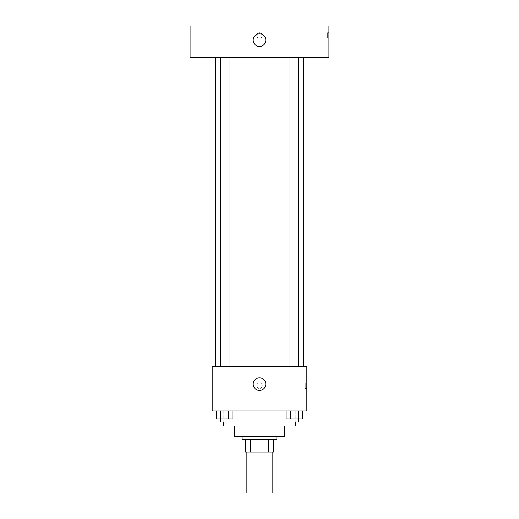 <?xml version="1.0" encoding="UTF-8"?>
<svg xmlns="http://www.w3.org/2000/svg" width="519" height="519" viewBox="0 0 519 519"><rect width="100%" height="100%" fill="white"/><g stroke="black" fill="none" stroke-linecap="round" stroke-linejoin="round"><path stroke-width="0.39" stroke-dasharray="2.6 1.95" d="M272.125 493.05L246.875 493.05M272.125 452.023L246.875 452.023L272.125 452.023M250.242 452.023L245.299 452.023L245.299 439.398L250.242 439.398L250.242 452.023L273.701 452.023M268.758 439.398L250.242 439.398L268.758 439.398L268.758 452.023M250.242 439.398L245.299 439.398M242.139 439.398L276.861 439.398M234.251 436.239L284.749 436.239M223.202 425.982L295.798 425.982M259.5 410.99L223.202 410.99L259.5 410.99M216.455 410.99L216.455 418.885L220.556 418.885L216.455 418.885L220.556 418.885L220.556 410.99L228.756 410.99L216.455 410.99L232.856 410.99L220.556 410.99L220.556 418.885L232.856 418.885L228.756 418.885L232.856 418.885L232.856 410.99L228.756 410.99L232.856 410.99L228.756 410.99L228.756 418.885L220.556 418.885L228.756 418.885L228.756 410.99L232.856 410.99L220.556 410.99L232.856 410.99M212.161 410.99L306.839 410.99L306.839 366.81L212.161 366.81L212.161 410.99M286.144 410.99L286.144 418.885L290.244 418.885L286.144 418.885L290.244 418.885L290.244 410.99L298.444 410.99L286.144 410.99L302.545 410.99L290.244 410.99L290.244 418.885L302.545 418.885L298.444 418.885L302.545 418.885L302.545 410.99L298.444 410.99L302.545 410.99L298.444 410.99L298.444 418.885L290.244 418.885L298.444 418.885L298.444 410.99L302.545 410.99L290.244 410.99L302.545 410.99M262.264 385.74A2.764 2.764 0 0 0 258.118 383.353A2.764 2.764 0 0 0 258.118 388.134A2.764 2.764 0 0 0 262.264 385.74A2.764 2.764 0 0 0 258.118 383.353A2.764 2.764 0 0 0 258.118 388.134A2.764 2.764 0 0 0 262.264 385.74M303.686 366.81L215.314 366.81L303.686 366.81M229.015 366.81L220.303 366.81L229.015 366.81L220.303 366.81L229.015 366.81L229.015 57.512L220.303 57.512L229.015 57.512M298.697 366.81L289.985 366.81L298.697 366.81L289.985 366.81L298.697 366.81L298.697 57.512L289.985 57.512L298.697 57.512M212.161 388.504L212.161 382.983L212.161 388.504M306.839 382.983L306.839 388.504L306.839 382.983L305.25 382.983L305.25 388.504L305.25 382.983M265.812 384.164A6.312 6.312 0 0 1 256.347 389.633A6.312 6.312 0 0 1 256.347 378.701A6.312 6.312 0 0 1 265.812 384.164M303.686 57.512L215.314 57.512L303.686 57.512M190.064 57.512L328.936 57.512L328.936 25.95L190.064 25.95L190.064 57.512M205.855 57.512L194.794 57.512L205.855 57.512L194.794 57.512L205.855 57.512L205.855 25.95L194.794 25.95L205.855 25.95L194.794 25.95L205.855 25.95L205.855 57.512M324.206 57.512L313.145 57.512L324.206 57.512L313.145 57.512L324.206 57.512L324.206 25.95L313.145 25.95L324.206 25.95L313.145 25.95L324.206 25.95L324.206 57.512M190.064 38.179L190.064 32.658L190.071 38.179M328.936 32.658L328.936 38.179L328.936 32.658L327.346 32.658L327.346 38.179L327.346 32.658M259.5 32.658A2.764 2.764 0 0 0 257.106 36.797A2.764 2.764 0 0 0 261.894 36.797A2.764 2.764 0 0 0 259.5 32.658A2.764 2.764 0 0 0 257.106 36.797A2.764 2.764 0 0 0 261.894 36.797A2.764 2.764 0 0 0 259.5 32.658M259.5 33.839A6.312 6.312 0 0 1 264.969 43.311A6.312 6.312 0 0 1 254.031 43.311A6.312 6.312 0 0 1 259.5 33.839M298.697 418.885L289.985 418.885L298.697 418.885L289.985 418.885L298.697 418.885L298.697 422.038L289.985 422.038L298.697 422.038L289.985 422.038L289.985 418.885M229.015 418.885L220.303 418.885L229.015 418.885L220.303 418.885L229.015 418.885L229.015 422.038L220.303 422.038L229.015 422.038L220.303 422.038L220.303 418.885M298.444 410.99L298.444 418.885M290.244 410.99L290.244 418.885M228.756 410.99L228.756 418.885M220.556 410.99L220.556 418.885M223.202 410.99L223.202 422.038M295.798 410.99L295.798 422.038M305.25 388.504L306.839 388.504M220.303 57.512L220.303 366.81M289.985 57.512L289.985 366.81M194.794 25.95L194.794 57.512L194.794 25.95M313.145 25.95L313.145 57.512L313.145 25.95M327.346 38.179L328.936 38.179"/><path stroke-width="0.78" d="M246.875 452.023L246.875 493.05L272.125 493.05L272.125 452.023M268.758 439.398L268.758 452.023L245.299 452.023L245.299 439.398M268.758 452.023L273.701 452.023L273.701 439.398L273.701 452.023M276.861 436.239L276.861 439.398L242.139 439.398L242.139 436.239M250.242 439.398L250.242 452.023M284.749 425.982L284.749 436.239L234.251 436.239L234.251 425.982M295.798 422.038L295.798 425.982L223.202 425.982L223.202 422.038M306.839 410.99L212.161 410.99L212.161 366.81L306.839 366.81L306.839 410.99M265.812 384.164A6.312 6.312 0 0 1 256.347 389.633A6.312 6.312 0 0 1 256.347 378.701A6.312 6.312 0 0 1 265.812 384.164M303.686 57.512L303.686 366.81M289.985 366.81L289.985 57.512M229.015 57.512L229.015 366.81M328.936 57.512L190.064 57.512L190.064 25.95L328.936 25.95L328.936 57.512M259.5 33.839A6.312 6.312 0 0 1 264.969 43.311A6.312 6.312 0 0 1 254.031 43.311A6.312 6.312 0 0 1 259.5 33.839M302.545 410.99L302.545 418.885L286.144 418.885L286.144 410.99M298.444 410.99L298.444 418.885M290.244 410.99L290.244 418.885M298.697 418.885L298.697 422.038L289.985 422.038L289.985 418.885M232.856 410.99L232.856 418.885L216.455 418.885L216.455 410.99M228.756 410.99L228.756 418.885M220.556 410.99L220.556 418.885M229.015 418.885L229.015 422.038L220.303 422.038L220.303 418.885M215.314 57.512L215.314 366.81M298.697 366.81L298.697 57.512M220.303 57.512L220.303 366.81"/></g></svg>
